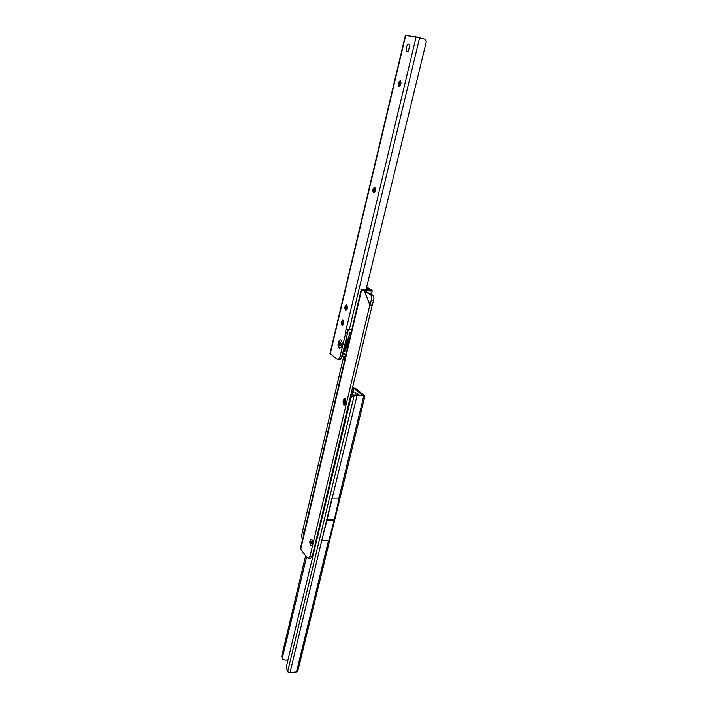 <?xml version="1.0" encoding="UTF-8"?>
<svg xmlns="http://www.w3.org/2000/svg" width="708" height="708" viewBox="0 0 708 708"><rect width="100%" height="100%" fill="white"/><g stroke="black" fill="none" stroke-linecap="round" stroke-linejoin="round"><path stroke-width="1.06" d="M339.097 348.15C336.689 346.557 338.681 338.203 341.017 340.141L341.53 340.752C342.486 343.115 342.291 345.424 340.955 347.672L339.097 348.15M407.197 51.542C404.87 51.348 406.719 43.569 408.976 44.082L409.914 45.1L408.366 51.047L407.197 51.542L408.366 51.047L409.914 45.1L408.976 44.082C406.719 43.569 404.87 51.348 407.197 51.542M400.241 80.73L398.887 86.403C397.577 84.155 398.029 82.243 400.232 80.721L400.241 80.73C401.533 83.022 401.082 84.925 398.878 86.438L398.87 86.438M398.976 86.456L398.436 85.757L399.524 81.172L400.374 80.774M374.691 187.355L373.691 192.753M373.78 192.797L373.213 192.178L373.992 187.77L374.78 187.346C376.001 189.611 375.629 191.417 373.682 192.788L373.514 192.744C372.32 190.479 372.691 188.673 374.647 187.31L374.798 187.355M346.495 305.024L345.893 310.246M345.929 310.254L345.38 309.75L345.831 305.449L346.531 305.024M342.893 320.051L342.345 325.255M342.371 325.264L341.831 324.768L342.238 320.476L342.929 320.051M345.513 310.139C344.424 307.927 344.725 306.21 346.398 304.998L346.716 305.113C347.805 307.316 347.513 309.033 345.84 310.254L345.513 310.139M341.937 325.131C340.867 322.928 341.15 321.228 342.787 320.025L343.123 320.149C344.203 322.352 343.92 324.06 342.283 325.264L341.937 325.131M339.247 359.549L339.353 359.558C340.53 359.478 341.424 358.319 342.026 356.097L347.327 334.087L347.708 329.353M346.203 329.07L416.136 36.834L405.365 35.418L329.963 353.593L337.53 359.399C338.698 359.319 339.592 358.168 340.194 355.938L345.486 333.902L346 329.07L346.601 329.131M366.001 289.829L426.313 41.728L424.906 39.126L416.136 36.834M346.115 329.07L351.761 329.901M349.186 334.167L350.256 336.291M345.433 356.823L342.017 356.133M345.61 341.212C346.203 345.141 345.486 348.097 343.477 350.079M345.805 340.389C346.823 345.079 346.017 348.416 343.398 350.389M346.646 340.3C347.734 344.318 347.168 347.601 344.929 350.141L344.725 350.274M346.115 353.929L344.3 354.531L342.584 353.77M348.593 336.689L349.575 339.203M339.698 346.017C338.893 343.955 339.194 342.716 340.592 342.3C341.398 344.362 341.097 345.601 339.698 346.017M340.902 347.734L339.212 348.062C336.866 346.504 338.805 338.353 341.079 340.247L341.548 340.778M345.469 341.796C345.867 345.159 345.239 347.761 343.592 349.593M343.876 405.1C342.442 401.409 342.946 399.294 345.38 398.754L345.477 404.702L343.876 405.1L345.477 404.702L345.38 398.754C342.946 399.294 342.442 401.409 343.876 405.1M310.511 545.532C309.237 541.576 309.697 539.638 311.892 539.7L311.962 539.779C312.918 541.567 312.963 543.425 312.095 545.346L310.511 545.532L312.095 545.346C312.963 543.425 312.918 541.567 311.962 539.779L311.892 539.7C309.697 539.638 309.237 541.576 310.511 545.532M373.603 300.396L371.337 299.98C371.948 297.369 371.629 295.563 370.399 294.581L372.656 294.997C373.895 295.988 374.213 297.785 373.603 300.396L372.204 305.183L369.859 304.989L309.989 556.338L312.255 556.276L310.608 558.408M372.656 294.997L361.292 289.289L371.319 289.767L372.249 290.749L371.408 294.298M370.399 294.581L364.585 291.315L369.939 304.785L371.337 299.98M343.424 357.602L301.635 535.124L302.316 540.496M371.319 289.767L366.673 287.059M368.638 290.289L368.859 289.351L366.452 287.961M361.284 289.306L300.351 548.904L307.449 557.948L308.44 558.47L309.989 556.338M372.204 305.183L312.255 556.276M372.204 305.272L369.859 304.989L364.416 291.315M366.832 291.731L364.912 291.377M366.744 291.608L363.983 289.997L364.735 289.997C368.895 291.077 371.399 291.333 372.249 290.749M315.741 541.673L314.414 547.213M316.476 538.576L316.91 539.496M311.839 543.355L310.874 543.983L310.573 541.885L311.555 541.284L311.839 543.355M314.671 548.417L314.113 548.461M317.007 536.345L317.476 537.133M314.44 549.78L313.892 549.39M317.007 539.08L316.609 538.407L317.113 538.655M317.458 537.089L316.927 538.346M314.741 547.7L314.609 549.063M349.451 400.524L348.017 406.542M350.115 397.746L350.708 398.834M345.327 402.507L344.274 403.418L343.92 401.356L345.15 400.648L345.327 402.507M348.088 408.808L347.469 408.826M350.69 395.347L351.522 396.586M348.071 409.799L347.309 409.516M348.23 407.392L347.876 409.569M351.203 396.011L350.903 398.02M350.796 398.454L350.557 397.595M348.46 338.902L349.628 332.291L351.159 332.441M345.938 339.84L348.398 329.512M347.309 308.272L346.469 309.998M343.787 321.574L343.017 324.884M346.885 308.228L347.106 308.962M297.767 671.184L296.475 671.989L290.014 672.591L331.946 498.069L339.141 498.105L334.256 520.044L327.078 520.097L332.158 498.078M352.549 387.568L355.788 388.568L364.974 396.002L356.956 395.852L354.248 395.285L355.903 395.073L356.301 395.781M290.014 672.591L287.59 671.821L286.218 667.21L350.964 397.746L353.416 395.294L354.248 395.285L287.59 671.821M321.875 540.894L328.742 540.762L334.256 520.044M352.389 388.232L353.973 388.444L362.894 395.48L355.903 395.073M353.637 395.268L355.584 395.108M306.582 556.904L282.474 657.334L282.811 659.166L285.227 660.157L287.97 659.918M305.759 555.913L306.334 557.223M305.511 556.231L281.713 656.21L282.474 657.334M281.713 656.21L282.811 659.166M313.449 553.904L312.812 553.922M313.671 552.966L313.051 552.913M321.6 540.894L327.078 520.097M320.919 519.991L321.441 520.628M318.158 534.292L317.626 533.752M320.078 523.513L320.52 524.469M318.848 531.442L318.237 531.212M405.702 35.427L330.185 353.965M349.283 329.645L419.667 37.639M342.026 356.097L340.194 355.938M347.327 334.087L345.486 333.902M347.239 332.919L345.407 332.733M344.38 354.531L342.654 353.496M342.734 353.15L345.389 354.336M346.832 350.876L344.017 351.31L343.398 350.664M344.106 350.575L344.221 350.584C347.265 349.115 348.221 345.699 347.106 340.344M348.424 339.663L348.982 341.707M303.759 534.381L302.812 531.097M303.767 534.336L302.812 531.018M368.815 289.324L368.585 290.28M369.399 290.253L371.966 290.271M361.664 289.705L300.599 549.7M317.272 535.248L317.75 536M314.166 550.904L313.635 550.488M317.06 538.027L316.609 538.036M316.662 537.797L317.157 537.788M314.193 548.151L314.706 548.098M350.973 394.144L352.124 395.914M347.778 411.029L347.017 410.702M351.345 392.613L353.496 395.285M351.407 392.356L356.77 393.25L358.292 395.232M350.256 397.161L350.717 397.197M347.548 408.507L348.124 408.498M346.07 339.468L347.902 339.645L348.177 338.451M347.203 340.309L348.345 339.406M332.22 498.113L356.956 395.852M296.475 671.989L328.477 540.762M338.866 498.149L363.708 396.294M281.696 656.44L282.448 657.564M353.558 388.311L352.566 392.436M353.973 388.444L353 392.462M327.105 519.955L334.282 519.902M339.353 359.558L337.53 359.399M341.973 356.319L345.07 358.39M343.336 350.664L344.929 350.141M310.697 558.4L308.44 558.47M314.29 547.726L314.945 547.665M313.529 550.904L314.042 551.408M347.805 407.427L348.672 407.295M346.885 411.286L347.593 411.782M358.69 395.259L357.195 393.409L355.301 392.613M345.849 340.221L347.345 340.362L348.663 338.69M348.283 338.008L348.646 338.619M297.758 671.228L364.974 396.002M321.768 519.265L321.087 519.265"/></g></svg>
